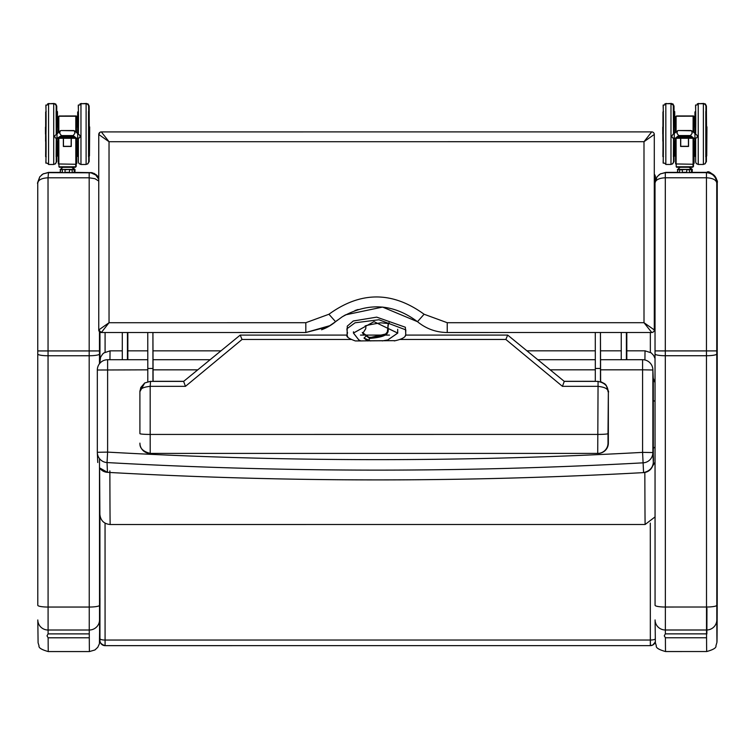 <?xml version="1.0" encoding="UTF-8"?>
<svg xmlns="http://www.w3.org/2000/svg" width="755" height="755" viewBox="0 0 755 755"><rect width="100%" height="100%" fill="white"/><g stroke="black" fill="none" stroke-linecap="round" stroke-linejoin="round"><path stroke-width="1.13" d="M692.09 172.357L706.954 172.357C713.192 172.98 716.618 176.415 717.241 182.653L717.231 598.366A10.287 9.928 0.2 0 1 717.231 598.422M660.304 173.943L657.086 176.745C652.688 188.184 656.095 180.766 655.019 182.918C655.642 179.803 659.068 178.095 665.297 177.784L706.453 177.784L706.463 350.915L716.75 350.905L716.75 182.927L717.241 182.587C718.817 180.049 708.954 169.035 706.954 172.357L706.453 172.64L706.453 177.784C712.692 178.095 716.117 179.803 716.75 182.927C716.127 176.689 712.692 173.263 706.453 172.64L665.306 172.64L660.304 173.943L665.797 172.366L677.377 172.366M657.086 176.745L655.019 182.927L655.029 350.905L665.306 350.915L665.306 172.64L665.797 172.366M665.542 651.546L706.699 651.537L665.542 651.546C658.822 649.668 655.736 647.743 656.303 645.77L655.368 642.75L655.085 619.93A10.287 10.108 -0.2 0 0 665.372 630L665.306 350.915L706.463 350.915L706.52 630A10.287 10.108 -0.2 0 0 716.806 619.883L716.75 350.905M665.523 651.272A1242.258 0.953 90 0 1 665.4 637.767L664.277 635.823L665.334 633.87L706.538 633.87L706.557 637.767A1242.258 0.953 90 0 0 706.68 651.272M74.82 172.385L92.044 172.659L96.263 174.764L98.754 177.821M98.754 179.152L95.668 174.962L90.93 172.81L48.037 172.659L43.026 173.961L48.528 172.385L60.107 172.385M98.754 177.831L97.32 175.783L94.035 173.348L89.184 172.659L89.184 177.803L94.96 178.69L98.754 181.049M43.026 173.961L39.817 176.764L37.75 182.946C38.373 179.832 41.799 178.114 48.027 177.803L89.184 177.803L89.184 350.933L99.481 350.933L99.481 331.738M48.273 651.565L89.43 651.565L48.273 651.565C41.553 649.696 38.467 647.771 39.024 645.789L38.09 642.779L37.807 619.949A10.287 10.108 -0.2 0 0 48.093 630.019L48.027 177.803L48.528 172.385M48.254 651.291A1242.258 0.953 90 0 1 48.131 637.796L47.008 635.842L48.065 633.889L89.269 633.889L89.288 637.786A1242.258 0.953 90 0 0 89.401 651.291M655.029 382.766L653.235 378.198M653.311 400.565L655.038 401.349M655.057 516.901L645.129 524.489L110.154 524.508A1641.653 1.255 -90 0 1 109.862 470.893M655.047 446.979L653.311 448.319M99.877 514.561L99.603 467.958A1631.366 1.246 90 0 0 99.868 514.221C100.481 520.469 103.907 523.904 110.154 524.508M655.283 642.033A5.143 5.143 60.9 0 1 652.886 644.959L655.283 642.033M652.886 644.959L652.839 644.978A5.143 5.143 60.9 0 0 655.274 641.939A5.143 5.143 60.9 0 1 650.338 645.629L652.839 644.978A5.143 5.143 60.9 0 1 650.338 645.629L650.338 640.032L105.077 640.051L105.049 523.149M98.754 134.484L98.754 329.954A2.576 2.567 90.5 0 0 101.34 332.521L109.041 322.715L98.754 329.954A1946.975 1.491 90 0 1 98.754 134.484L100.075 132.238A2.576 2.576 60.9 0 1 101.321 131.908L101.321 131.908A2.576 2.567 -89.5 0 0 98.763 134.475A2.576 2.576 60.9 0 1 100.075 132.238L100.075 132.238A2.576 2.576 60.9 0 0 98.754 134.484L109.031 141.723L643.996 141.704L654.283 134.456A2.576 2.567 -90.5 0 0 651.716 131.889L643.996 141.704A1957.262 1.501 90 0 0 644.006 322.696L651.744 332.502A2.576 2.567 89.5 0 1 651.716 332.502L447.234 332.511C436.05 332.389 426.131 328.784 417.487 321.696C426.131 328.784 436.05 332.389 447.234 332.511L447.224 322.706L424.093 314.24L417.487 321.696C393.402 303.68 368.27 302.075 342.1 316.892L345.516 314.854L382.568 307.077L417.487 321.696M654.292 134.456L654.292 329.935A1946.975 1.491 -90 0 1 654.292 134.465L654.292 134.465A2.576 2.576 -119.1 0 0 651.725 131.889L101.321 131.908L651.725 131.889A2.576 2.576 -119.1 0 1 654.292 134.456L654.302 329.926L644.006 322.696L447.224 322.706M101.321 131.908A2.576 2.576 60.9 0 0 100.075 132.238A2.576 2.576 60.9 0 1 101.321 131.908L109.031 141.723A1957.262 1.501 -90 0 0 109.041 322.715L305.813 322.706L305.822 332.511L328.34 326.66L335.569 321.696L328.944 314.25L305.813 322.706M654.302 329.926A2.576 2.576 60.9 0 1 652.99 332.172L652.981 332.181A2.576 2.576 60.9 0 1 651.773 332.502L652.981 332.181A2.576 2.576 60.9 0 1 651.773 332.502A2.576 2.567 89.5 0 0 654.292 329.935A2.576 2.576 60.9 0 1 652.981 332.181A2.576 2.576 60.9 0 0 654.302 329.935M424.093 314.24C392.373 291.185 360.663 291.194 328.944 314.25M328.35 326.67A46.291 46.291 60.9 0 1 321.564 329.756A46.291 46.291 60.9 0 0 328.35 326.67L335.569 321.696A46.291 46.291 60.9 0 1 328.35 326.67A46.291 46.291 60.9 0 0 335.569 321.696L337.504 320.139A63.75 63.75 -119.1 0 0 335.569 321.696L342.1 316.892M358.163 309.493A63.75 63.75 -119.1 0 0 354.916 310.569M652.877 369.997L642.581 369.818L642.581 452.377L643.571 472.611A4845.684 4844.892 177.6 0 1 107.465 472.347L107.04 462.56L107.616 452.113A4835.398 4834.633 -2.5 0 0 642.581 452.377L652.877 452.556L652.877 369.997L653.302 379.963A10.287 10.287 -2.5 0 0 653.292 379.52L652.867 369.554A10.287 10.287 177.5 0 1 652.877 369.997M642.581 359.71L600.612 359.72L642.581 359.71A10.287 10.287 177.5 0 1 652.867 369.554A10.287 10.287 0 0 0 642.581 359.71L642.581 369.818L600.631 369.818M147.791 369.837L97.329 370.016L97.329 452.292L107.616 452.113L107.616 359.729L147.791 359.729L107.616 359.729A10.287 10.287 0 0 0 97.329 370.016L97.329 370.016A10.287 10.287 177.5 0 1 107.616 359.729M368.6 340.769L360.881 340.939L358.804 339.948L353.416 333.049L373.989 321.649L397.753 333.087L387.825 339.948L382.238 340.911L387.787 339.939L397.696 333.087L373.999 321.658L353.472 333.049L358.861 339.939L360.881 340.939L355.397 340.939L394.554 340.665L368.6 340.769L369.629 338.382L369.176 337.759L369.629 338.382C396.554 336.069 385.163 328.633 388.655 323.555L388.834 323.263M363.07 333.804L366.326 335.833L365.675 335.041L366.307 335.909L363.995 338.098L367.647 340.939M362.995 333.125L369.62 338.391M362.995 333.087L365.798 328.567L365.882 326.264L365.76 328.727L363.004 333.068L366.307 335.881M404.991 336.513L405.784 334.474L405.359 327.236L376.688 317.138L353.302 320.979L347.272 326.151L347.073 335.012L347.895 337.277M405.652 333.502L405.784 334.446C405.897 337.079 402.075 339.231 394.318 340.92M405.661 333.804L405.803 329.869L378.944 319.752L355.058 322.8L346.885 328.793L347.385 333.71M353.472 331.785L353.425 332.417M397.753 332.275L397.696 333.172M397.696 333.087L397.677 329.284M600.631 381.624L604.755 383.766L606.18 385.267L608.351 391.59L608.011 443.1A10.287 10.287 90 0 1 597.724 453.396L150.207 453.406A10.287 10.287 90 0 1 139.92 443.119A10.287 10.287 90 0 0 150.207 453.406L597.724 453.396A10.287 10.287 90 0 0 608.011 443.1L608.001 433.615A10.287 0.802 180 0 1 597.705 434.418L150.188 434.436L150.188 386.343L185.456 386.343L242.044 339.467L351.094 339.467M562.437 386.334L597.705 386.334C604.689 387.051 608.124 388.825 608.001 391.666C608.124 386.164 604.698 382.738 597.715 381.379L564.278 381.379L507.69 335.088L505.85 339.457L556.463 381.379A1023.62 0.632 -140.4 0 0 562.437 386.334L564.278 381.379L507.7 335.088L405.794 335.088L507.7 335.088M242.044 339.467L240.213 335.097L347.055 335.088L240.213 335.097L183.625 381.398L185.456 386.343M240.213 335.097L183.625 381.398L150.188 381.398L144.705 382.983L139.901 391.675L139.911 433.634A10.287 0.802 -0 0 0 150.188 434.436L150.207 453.406C143.242 451.565 139.817 448.31 139.93 443.619L139.92 443.119M139.911 433.634L139.901 391.685C139.779 388.844 143.205 387.07 150.188 386.343L150.547 381.313M608.351 443.1A10.287 10.287 0 0 1 598.064 453.396A10.287 10.287 -90 0 0 608.351 443.1L608.351 391.581C607.228 389.401 610.795 396.941 606.19 385.276L606.19 385.276M388.655 323.555C385.324 329.076 396.139 336.249 369.62 338.429M360.475 335.088L364.382 335.088L360.475 335.088M365.977 335.088L384.72 335.088L365.977 335.088M675.753 138.278L681.925 138.278A1.312 1.217 -0.2 0 0 682.039 138.288L687.125 138.288A1.312 1.217 -0.1 0 0 687.239 138.278L693.411 138.278M675.602 141.242L675.498 138.344L672.516 137.882L671.733 136.296L672.931 134.428L678.16 130.521L691.684 130.757L692.165 133.286L690.466 135.551L693.807 138.24L696.648 137.882L697.431 136.674L696.922 135.136L691.684 130.757M677.462 130.766L676.98 133.286L678.679 135.551L690.466 135.551M674.319 138.344L675.357 138.24L678.679 135.551M675.753 138.099L693.411 138.099M692.042 137.004L676.801 137.099L692.042 137.184M690.674 135.9L678.16 135.994L690.674 136.079M691.353 136.447L677.48 136.551L691.353 136.636M692.722 137.552L676.121 137.646L692.722 137.731M675.583 116.751L676.102 116.232L675.583 116.751L675.583 132.285L675.583 116.751M675.621 116.723L676.14 116.204L693.109 116.204L676.102 116.232L676.093 131.87M693.581 132.295L693.609 117.28L693.09 116.77L693.609 117.28L693.628 116.723L693.109 116.204L693.071 131.88M693.609 117.261L693.628 126.953L693.628 116.723L693.071 116.223M680.623 138.476L680.623 146.442L680.727 138.476L680.727 146.3L688.551 146.442L688.541 138.476M706.369 141.138L706.265 156.153L705.746 156.7L706.265 156.181L706.472 127.17M673.734 138.307L673.753 156.7L674.272 156.181L674.281 126.982L674.272 156.181M680.123 167.28L677.367 169.733L679.67 169.733L679.67 172.3L677.509 172.3L677.811 169.413L691.429 169.413L691.684 172.3L689.4 172.3L689.4 169.733L691.873 169.733L691.429 172.621M691.382 169.413L686.739 169.733L686.739 172.3L682.284 172.3L682.284 169.733L686.691 169.413L677.811 169.413M677.858 169.413L677.367 172.3L679.925 172.621L677.509 172.3M679.925 172.621L689.155 172.621M694.053 126.991L694.062 116.487L694.081 117.016L693.562 116.506L694.081 117.016L694.09 116.468L693.581 115.949L676.565 115.968L676.055 116.487M694.081 116.997L694.1 126.689L694.09 116.468L693.581 115.949L676.603 115.949L676.093 116.468M693.543 115.968L694.062 116.487L693.543 116.44M674.224 156.398L674.734 155.926L674.725 141.138L674.734 155.926M706.831 140.883L706.737 155.898L706.218 156.436L706.737 155.917L706.935 126.831M691.825 169.167L690.768 169.167L692.127 169.488L691.873 172.055M691.873 169.167L689.768 167.27M678.481 169.167L677.999 169.488M691.825 172.376L692.316 172.055L691.825 172.376M58.484 138.307L64.647 138.297A1.312 1.217 -0.2 0 0 64.77 138.307L69.847 138.307A1.312 1.217 -0.1 0 0 69.97 138.297L76.132 138.297M58.333 141.261L58.229 138.373L55.247 137.91L54.549 135.938L60.891 130.54L74.405 130.785L74.896 133.305L73.197 135.579L76.529 138.259L79.379 137.91L80.162 136.693L79.653 135.154L74.405 130.785M60.192 130.785L59.702 133.305L61.41 135.579L73.197 135.579M57.05 138.363L61.41 135.579M58.484 138.127L76.132 138.127M74.773 137.023L59.522 137.117L74.773 137.202M73.405 135.928L60.891 136.023L73.405 136.108M74.084 136.476L60.202 136.57L74.084 136.655M75.453 137.57L58.843 137.665L75.453 137.759M76.312 132.314L76.321 116.77L75.802 116.251L58.824 116.251L58.314 116.77L58.314 132.304L58.314 116.77L58.824 116.251L75.84 116.251M58.352 116.751L58.862 116.232M75.802 131.898L75.802 116.251L76.359 116.751L75.84 116.232L76.359 116.751L76.359 126.972L76.359 116.751M63.354 138.505L63.354 146.461L63.458 138.505L63.458 146.328L71.272 146.461L71.272 138.505M88.684 161.645L89.194 127.123M56.465 138.325L56.483 156.719L56.993 156.21L57.012 127.01L56.993 156.21M62.854 167.299L60.098 169.752L62.401 169.762L62.401 172.329L60.24 172.319L60.542 169.431L74.16 169.431L74.415 172.319L72.131 172.329L72.131 169.762L74.603 169.752L74.16 172.64M74.113 169.431L69.469 169.762L69.469 172.329L65.015 172.329L65.015 169.762L69.422 169.441L60.542 169.431M60.589 169.431L60.098 172.319L62.656 172.65L60.24 172.319M62.656 172.65L71.885 172.65M76.784 127.01L76.784 116.506L76.802 117.044L76.293 116.525L76.802 117.044L76.821 116.487L76.312 115.987L76.821 116.487L76.831 126.708L76.821 116.487M76.802 117.025L76.274 115.987L59.296 115.987L76.312 115.968M76.784 116.506L76.274 115.987L76.274 116.468M56.946 156.417L57.465 155.945L57.446 141.166M89.562 140.902L89.458 155.917L88.948 156.455L89.458 155.945L89.666 126.925M74.556 169.186L73.499 169.196L74.858 169.516L74.603 172.083M74.603 169.186L72.499 167.299M61.202 169.196L60.674 169.516M74.556 172.404L75.047 172.074L74.556 172.404M626.395 359.71L626.395 332.502M621.252 359.71L621.252 332.502M626.461 359.71L626.461 332.502M626.744 359.71L626.744 332.502M626.81 359.71L626.81 332.502M127.435 359.729L127.435 332.521M122.291 359.729L122.291 332.521M127.501 359.729L127.501 332.521M127.784 359.729L127.784 332.521M127.85 359.729L127.85 332.521M600.631 381.803L600.452 332.502M600.433 332.502L600.47 368.468L595.327 368.468L595.289 332.502M595.308 381.379L595.308 368.468L600.452 368.468L600.452 381.747M153.105 381.398L152.935 332.521M152.906 332.521L152.944 368.487L147.801 368.487L147.763 332.521M147.791 381.681L147.791 368.487L152.935 368.487L152.935 381.398M655.019 182.918L655.029 353.972A10.287 1.755 -0 0 0 665.306 355.728L706.463 355.728A10.287 1.755 -0 0 0 716.75 353.972M655.029 350.905L655.066 605.274A10.287 1.755 -0 0 0 665.353 607.029L706.501 607.02A10.287 1.755 -0 0 0 716.797 605.265M665.381 633.87A1242.258 0.953 90 0 1 665.372 630L706.52 630A1242.258 0.953 90 0 0 706.538 633.87M717.241 182.644L717.231 598.394A1231.971 0.944 -90 0 1 716.806 619.883M706.859 633.945A1242.258 0.953 90 0 0 706.944 608.294M665.4 637.767L706.557 637.767M39.807 176.764L39.807 176.774C35.419 188.212 38.826 180.794 37.75 182.946L37.759 350.933L89.184 350.933L89.25 630.019A10.287 10.108 -0.2 0 0 99.537 619.912L99.5 458.615M37.75 182.946L37.759 354.001A10.287 1.755 -0 0 0 48.037 355.756L89.184 355.747A10.287 1.755 -0 0 0 99.481 353.991L99.481 350.933M37.759 350.933L37.797 605.293A10.287 1.755 -0 0 0 48.075 607.048L89.232 607.048A10.287 1.755 -0 0 0 99.528 605.293M48.112 633.889A1242.258 0.953 90 0 1 48.093 630.019L89.25 630.019A1242.258 0.953 90 0 0 89.269 633.889M99.481 363.721L99.481 353.991M99.962 598.394A1231.971 0.944 -90 0 1 99.537 619.912M48.131 637.796L89.288 637.786M655.029 358.531L653.67 355.482L651.188 352.849L645.063 350.83A2052.647 1.576 90 0 0 644.921 359.984M655.047 462.135L650.867 468.987M644.836 472.47A1641.653 1.255 90 0 0 645.129 524.489M109.956 359.729A2052.647 1.576 -90 0 1 110.098 350.849L122.291 350.849M650.385 645.601L650.385 637.89M655.415 180.096L654.302 180.096M650.348 332.502L650.348 352.283M654.302 174.226A5.143 5.143 60.9 0 1 655.491 177.519L655.51 177.51A5.143 5.143 -119.1 0 0 654.302 174.188L655.283 176L655.51 179.775L655.51 177.51M655.491 179.85L655.491 177.519M99.953 332.125L99.953 359.418L99.953 332.125M105.087 352.151L105.087 332.521M99.905 515.089L99.934 638.636A5.143 1.416 -0 0 0 105.077 640.051L105.087 645.648A5.143 5.143 60.9 0 1 99.943 640.504L99.905 515.089M650.3 523.092L650.338 640.032A5.143 1.416 180 0 0 655.198 639.079M105.087 645.648L650.338 645.629L105.087 645.648C100.868 644.298 99.15 641.958 99.934 638.636M330.228 325.556L305.822 332.511L101.312 332.521L98.754 329.954A2.576 2.576 -119.1 0 0 101.283 332.521M653.302 379.963L653.302 462.343A10.287 10.287 177.5 0 1 643.571 472.611C656.001 469.525 653.132 459.786 653.311 453.236L653.302 379.963A10.287 10.287 0 0 0 653.292 379.52M653.302 462.343L652.877 452.556A10.287 10.287 177.5 0 1 643.147 462.834A4845.684 4844.92 -2.5 0 1 107.04 462.56A10.287 10.287 177.5 0 1 97.329 452.292L97.329 370.016M153.105 369.837L197.753 369.837M550.159 369.818L595.308 369.818M595.317 359.72L537.815 359.72L595.317 359.71M210.107 359.729L153.086 359.729L210.107 359.729M99.5 467.807A10.287 10.287 -2.5 0 0 107.465 472.347L99.5 467.817M363.013 333.757L362.277 332.408M386.437 333.833L369.412 337.73M369.61 338.466L366.307 335.909M370.743 337.287L368.846 337.287M370.62 340.939L363.995 338.098M153.105 381.313L183.72 381.313M564.193 381.303L595.308 381.303M598.073 381.303L597.724 453.396M608.001 433.615L608.351 391.59M399.584 339.467L505.85 339.457M389.495 335.088L385.248 335.088M695.666 161.863L695.648 138.269L695.676 162.108L696.327 163.599L698.243 164.458L698.233 103.699L703.377 103.699L705.151 104.398L705.934 105.936L705.953 161.617M705.972 141.166L705.972 126.963M695.666 106.295L695.648 133.956M703.377 103.699L703.386 164.458L705.302 163.599L705.953 161.73M693.071 138.476L693.09 164.25L675.649 163.948L675.583 138.429L675.602 163.656M676.121 164.25L676.093 138.476M693.609 163.429L693.59 138.429M693.609 141.232L693.703 138.344M693.609 126.897L693.6 132.304L693.609 126.897L694.93 126.991M676.735 167.27L692.543 167.27L693.024 166.761L676.216 166.761L676.65 167.27L692.505 167.27M688.447 146.3L688.437 138.476L688.447 146.3L680.727 146.291M680.623 146.442L688.551 146.442M662.852 141.147L662.843 126.991L662.937 141.147M662.748 127.095L662.748 134.06M663.258 106.295L663.239 134.088C663.928 175.207 661.437 158.776 665.834 164.458L665.825 103.699L670.978 103.699L673.309 105.181L673.526 133.946L673.535 109.333L673.554 111.429L674.262 111.919L674.281 126.982L675.498 126.982L675.498 132.352M693.703 132.389L693.713 126.991M673.526 138.269L673.403 156.738M665.825 103.699C661.437 109.371 663.928 92.95 663.239 134.088L663.258 161.863M670.978 103.699L670.978 164.458L672.894 163.599L673.554 161.73M694.959 126.576L694.959 141.553M706.265 156.181L705.953 111.476M695.657 156.7L695.44 138.307M695.44 133.786L695.657 111.429M662.966 126.963L662.966 141.166M673.753 111.429L673.734 133.777M673.554 161.617L673.564 156.7L674.272 156.162L674.281 141.138L675.498 141.138M682.511 169.733L679.84 169.733M689.57 169.733L686.956 169.733M689.155 169.413L686.691 169.413M682.341 169.413L679.925 169.413M674.017 106.03L672.941 103.916L671.44 103.737M666.297 103.699L671.44 103.435M694.081 163.165L694.053 141.138M693.562 163.948L694.081 163.391M694.081 126.632L694.93 126.727M692.948 167.025L693.024 166.515M706.425 111.212L706.425 106.276M706.406 141.128L706.284 156.483M706.425 106.03L705.349 103.916L703.849 103.737M698.705 103.699L703.849 103.435M674.017 106.276L674.026 111.174L674.734 111.664L674.734 126.982L675.583 126.727M674.224 111.174L674.215 111.731M674.224 156.436L674.734 155.898L674.753 147.527L674.753 141.138L674.224 140.902M706.737 155.917L706.416 111.212M691.759 169.488L692.316 169.488L692.175 172.055M88.996 156.2L88.675 111.495L88.684 156.672M88.703 141.185L88.703 126.991M78.369 134.107C79.067 92.969 76.576 109.4 80.964 103.718L80.964 164.477L79.049 163.627L78.407 162.127L78.378 138.288L78.397 161.881M78.397 106.313L78.369 133.975M80.964 103.718L86.108 103.718L86.108 164.477L88.024 163.627L88.684 161.881M75.802 138.505L75.821 164.269L58.38 163.967L58.314 138.448L58.333 163.675M58.852 164.269L58.824 138.505M58.824 131.889L58.824 116.251M76.34 163.457L76.312 138.448M76.434 138.363L76.34 141.251M76.434 132.418L76.34 126.915L76.331 132.333M59.466 167.299L75.321 167.289L75.755 166.779L58.947 166.779L59.437 167.299L75.236 167.299M71.168 146.319L71.168 138.505L71.168 146.319L63.458 146.319M63.354 146.461L71.272 146.461M45.574 141.166L45.696 126.991M45.47 127.114L45.479 134.088M45.989 106.313L45.97 134.116C46.659 175.236 44.167 158.805 48.565 164.477L48.556 103.718L53.699 103.718L55.19 104.19L56.2 105.681L56.257 133.965L56.266 109.352L56.285 111.457L56.993 111.948L57.012 127.01L58.229 127.01L58.229 132.38M56.257 138.297L56.134 156.766M48.556 103.718C44.167 109.4 46.659 92.969 45.97 134.116L45.989 161.891M53.699 103.718L53.709 164.477L55.625 163.627L56.276 161.881M77.689 126.604L77.689 141.572M78.378 156.719L78.171 138.325M78.171 133.814L78.378 111.268M56.483 111.457L56.465 133.795M56.276 161.645L56.285 156.719L56.757 156.644L56.748 161.381M72.301 169.752L69.686 169.752M71.885 169.441L69.422 169.441M65.072 169.441L62.656 169.441M56.748 111.193L56.748 106.295M56.748 106.049L55.672 103.935L54.171 103.765M49.028 103.718L54.171 103.463M76.812 163.193L76.784 141.157M76.293 163.967L76.812 163.41M76.802 126.651L77.661 126.746M75.679 167.053L75.755 166.534M89.458 155.945L89.156 106.295M89.156 161.381L89.156 156.417M89.156 106.049L88.071 103.935L86.58 103.765M81.436 103.718L86.58 103.454M56.955 140.921L57.465 141.166L57.465 155.945M57.446 127.01L57.465 126.227L56.946 126.727M56.738 111.193L56.946 111.749M56.927 156.455L57.465 155.917L57.484 141.166M74.49 169.516L75.047 169.507L74.905 172.074M61.023 169.186L60.542 169.516M716.74 182.616L716.57 181.021M715.042 177.246L713.22 175.169M660.918 173.622L659.011 174.792M655.029 353.972L655.066 605.274M717.231 598.394L716.92 642.448L715.929 645.789C716.476 647.771 713.399 649.687 706.699 651.537M97.763 177.274L95.951 175.198M43.648 173.641L41.742 174.811M37.759 354.001L37.797 605.293M99.934 607.879L99.424 643.685L97.791 647.271L94.922 649.97L89.43 651.565M127.85 350.849L147.782 350.849M153.086 350.849L220.96 350.849M526.952 350.83L595.308 350.83M600.612 350.83L621.252 350.83M626.81 350.83L645.063 350.83M99.736 363.41L100.604 357.162L102.68 354.01L103.954 352.887L110.098 350.849M643.571 472.611C464.872 482.417 286.164 482.332 107.465 472.347M97.329 452.292A10.287 10.287 0 0 0 97.338 452.736L97.763 462.522M388.561 323.329L387.287 332.049L384.512 335.258L369.393 337.711M365.93 335.069L363.013 333.012M369.469 337.768L366.1 335.163M347.536 332.474L347.073 335.012C345.922 336.57 348.659 338.542 355.294 340.92M144.705 382.983L140.779 387.523L139.901 391.675M365.873 326.283L365.873 326.273C362.947 326.122 367.902 324.971 380.737 322.81L389.505 323.659L388.967 322.659M705.812 111.41L705.812 156.738M698.233 103.699C693.845 109.371 696.337 92.95 695.648 134.088M698.243 164.458L703.386 164.458M678.16 130.521L690.985 130.521M694.845 138.344L693.666 138.344M677.48 136.551L691.674 136.542M678.16 135.994L690.995 135.994M676.801 137.099L692.363 137.099M676.121 137.646L693.043 137.646M675.442 138.193L693.722 138.193M693.09 164.25L693.609 163.656M693.024 166.761L693.024 164.25M676.216 166.761L676.216 164.25M693.713 141.138L694.93 141.138M673.403 111.41L673.526 134.088M665.834 164.458L670.978 164.458M695.459 156.7L694.949 156.2L694.93 138.344M694.93 133.38L694.94 111.966L695.459 111.429M673.753 141.166L674.262 141.657L674.262 138.344M674.262 133.352L674.262 126.462L673.753 126.963M663.466 156.7C662.446 155.209 663.173 163.259 662.937 133.654L662.947 111.966L663.466 111.429M691.429 169.413L689.117 167.27M686.691 172.621L682.341 172.621M672.45 163.986L674.017 161.598M674.017 161.362L674.026 156.615M664.815 103.907L666.297 103.435M693.467 166.515L693.467 164.09M706.406 127L706.274 111.155M704.859 163.986L706.425 161.598M706.425 161.353L706.435 156.389M697.224 103.907L698.705 103.435M674.734 126.982L674.734 126.208L674.224 126.708M678.301 169.167L677.811 169.488M88.533 111.438L88.543 156.766M80.964 164.477L86.108 164.477M88.694 111.504L88.609 105.681L87.599 104.19L86.108 103.718M60.891 130.54L73.716 130.54M77.567 138.363L76.397 138.363M60.202 136.57L74.405 136.57M60.891 136.023L73.726 136.023M59.522 137.117L75.085 137.117M58.843 137.665L75.774 137.665M58.163 138.222L76.453 138.222M75.821 164.269L76.34 163.675M76.34 117.289L76.321 116.751M75.755 166.779L75.755 164.269M58.947 166.779L58.947 164.269M58.229 141.166L56.993 141.166L56.729 156.653M76.34 126.915L76.34 132.342M76.444 141.157L77.661 141.157M88.731 156.653L89.09 141.157M76.444 127.01L77.661 127.01M56.134 111.438L56.257 134.107M48.565 164.477L53.709 164.477M78.378 111.457L77.671 111.995L77.661 133.399M78.19 156.719L77.68 156.228L77.661 138.363M56.483 141.185L56.993 141.685L56.993 138.363M56.993 133.371L56.993 126.491L56.483 126.991M46.197 156.719C45.168 155.237 45.895 163.278 45.659 133.682L45.677 111.995L46.197 111.457M74.16 169.431L71.848 167.299M69.422 172.65L65.072 172.65M55.181 164.014L56.748 161.627M47.546 103.926L49.028 103.463M76.189 166.534L76.189 164.118M58.314 126.755L57.465 126.755L57.465 111.683L56.946 111.193M89.005 156.502L89.137 141.147M89.137 127.019L89.005 111.174M87.589 164.014L89.156 161.627M79.954 103.926L81.436 103.454"/></g></svg>
